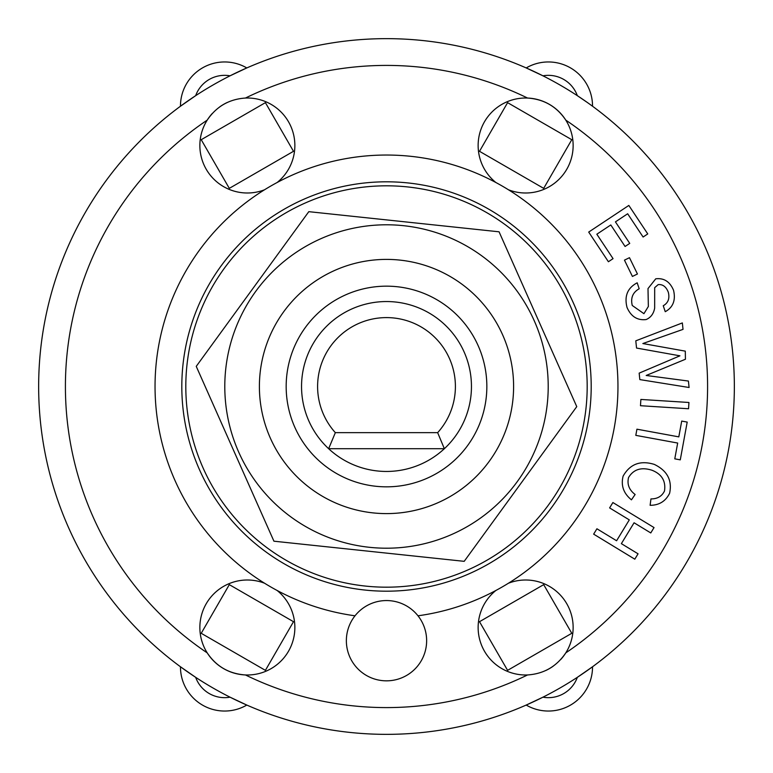 <?xml version="1.0" encoding="UTF-8"?>
<svg xmlns="http://www.w3.org/2000/svg" width="773" height="773" viewBox="0 0 773 773"><rect width="100%" height="100%" fill="white"/><g stroke="black" fill="none" stroke-linecap="round" stroke-linejoin="round"><path stroke-width="1.16" d="M444.359 448.707A84.953 84.953 0 0 0 447.296 327.163A84.953 84.953 0 0 0 325.704 327.163A84.953 84.953 0 0 0 328.641 448.707L444.359 448.707A84.953 84.953 0 0 1 328.641 448.707L335.347 432.658A68.903 68.903 0 0 1 338.622 336.951A68.903 68.903 0 0 1 434.378 336.951A68.903 68.903 0 0 1 437.653 432.658L444.359 448.707M437.653 432.658L335.347 432.658M533.36 249.737A200.68 200.68 0 0 0 194.622 327.694A200.68 200.68 0 0 0 431.518 582.069A200.68 200.68 0 0 0 533.36 249.737M320.834 238.722A161.712 161.712 0 0 0 291.353 517.253A161.712 161.712 0 0 0 547.313 403.516A161.712 161.712 0 0 0 320.834 238.722M273.932 541.197L196.245 366.363L308.804 211.667L499.068 231.803L576.755 406.637L464.196 561.333L273.932 541.197M513.601 386.5A127.101 127.101 0 0 0 322.95 276.425A127.101 127.101 0 0 0 322.95 496.575A127.101 127.101 0 0 0 513.601 386.5M647.755 233.929L643.097 237.021L627.657 213.763L615.443 221.87L629.734 243.389L625.077 246.471L610.796 224.953L596.833 234.219L613.057 258.646L608.399 261.738L588.707 232.074L628.836 205.434L647.755 233.929M650.769 532.945L634.073 522.78L621.366 543.651L638.063 553.816L634.797 559.179L593.654 534.143L596.92 528.78L616.593 540.752L629.299 519.881L609.617 507.909L612.883 502.537L654.035 527.572L650.769 532.945M681.709 421.082L687.197 422.087L680.279 459.848L674.781 458.843L677.679 443.045L635.802 435.363L636.933 429.189L678.81 436.871L681.709 421.082M637.445 273.99L632.42 276.444L624.458 260.134L629.473 257.689L637.445 273.99M688.55 408.753L640.479 405.709L640.875 399.438L688.946 402.482L688.55 408.753M623.115 476.129C629.995 464.013 640.402 460.109 654.325 464.409C667.225 470.66 672.326 480.265 669.631 493.242C665.65 501.262 659.147 505.281 650.122 505.31L650.953 498.914C657.379 498.943 661.891 496.314 664.49 491.019C665.978 481.135 661.862 474.226 652.151 470.303C641.445 466.844 633.58 469.25 628.555 477.521C626.922 484.275 629.116 489.937 635.126 494.498L631.444 499.831C623.55 493.406 620.767 485.512 623.115 476.129M632.256 305.48L643.928 313.674L648.354 306.485L647.996 288.59L655.746 278.811C663.997 277.826 669.93 281.662 673.554 290.31C675.863 300.224 673.09 307.354 665.244 311.703L663.253 305.741C668.162 302.948 669.853 298.465 668.326 292.31C666.162 286.715 662.77 284.155 658.161 284.628L654.683 287.672L654.663 308.098C653.658 313.693 650.827 317.51 646.18 319.549C637.406 320.592 631.029 316.572 627.038 307.49C624.149 296.146 627.531 287.914 637.184 282.812L639.184 288.764C632.778 292.387 630.468 297.953 632.256 305.48M683.023 329.375L642.856 343.541L685.293 351.145L685.429 359.252L646.18 375.475L688.414 381.05L689.081 387.495L639.831 379.591L639.165 373.137L679.931 355.822L636.546 348.053L635.793 340.825L682.346 322.93L683.023 329.375M587.557 102.635L577.334 95.668A30.775 30.775 0 0 0 542.955 75.822L526.2 67.937A44.148 44.148 0 0 1 592.533 106.23L590.649 104.857M195.666 95.668L180.467 106.23A44.148 44.148 0 0 1 246.8 67.937L230.045 75.822A30.775 30.775 0 0 0 195.666 95.668M577.334 677.332L592.533 666.77A44.148 44.148 0 0 1 526.2 705.063L542.955 697.178A30.775 30.775 0 0 0 577.334 677.332M230.045 697.178L246.8 705.063A44.148 44.148 0 0 1 180.467 666.77L195.666 677.332A30.775 30.775 0 0 0 230.045 697.178M571.778 139.7L543.69 188.361L479.502 151.305L507.59 102.645L571.778 139.7M229.31 188.361L201.222 139.7L265.41 102.645L293.498 151.305L229.31 188.361M543.69 584.639L571.778 633.3L507.59 670.355L479.502 621.695L543.69 584.639M293.498 621.695L265.41 670.355L201.222 633.3L229.31 584.639L293.498 621.695M187.462 360.865L187.974 357.184M199.907 312.621L201.309 309.181M463.819 571.691L460.379 573.093M415.816 585.026L412.135 585.538M201.309 463.819L199.907 460.379M187.974 415.816L187.462 412.135M546.057 508.219L543.777 511.156M511.156 543.777L508.219 546.057M360.865 585.538L357.184 585.026M312.621 573.093L309.181 571.691M508.219 226.943L511.156 229.223M543.777 261.844L546.057 264.781M264.781 546.057L261.844 543.777M229.223 511.156L226.943 508.219M412.135 187.462L415.816 187.974M460.379 199.907L463.819 201.309M309.181 201.309L312.621 199.907M357.184 187.974L360.865 187.462M226.943 264.781L229.223 261.844M261.844 229.223L264.781 226.943M212.275 113.486A47.491 47.491 0 0 0 207.212 120.124C216.401 106.5 229.146 99.137 245.456 98.045A47.491 47.491 0 0 1 277.101 182.534M227.272 102.461A47.491 47.491 0 0 0 219.696 106.896M264.559 189.772A47.491 47.491 0 0 1 207.212 120.124A321.095 321.095 0 0 0 207.212 652.876A47.491 47.491 0 0 1 264.559 583.229M277.101 590.466A47.491 47.491 0 0 1 245.456 674.955C229.059 673.814 216.314 666.452 207.212 652.876A47.491 47.491 0 0 0 245.456 674.955A321.095 321.095 0 0 0 527.544 674.955A47.491 47.491 0 0 1 495.899 590.466M508.441 583.229A47.491 47.491 0 0 1 565.788 652.876C556.599 666.5 543.854 673.863 527.544 674.955M545.728 670.539A47.491 47.491 0 0 0 553.304 666.104M560.725 659.514A47.491 47.491 0 0 0 565.788 652.876A321.095 321.095 0 0 0 565.788 120.124A47.491 47.491 0 0 1 508.441 189.772M565.788 120.124A47.491 47.491 0 0 0 527.544 98.045C543.941 99.186 556.686 106.548 565.788 120.124M495.899 182.534A47.491 47.491 0 0 1 527.544 98.045A321.095 321.095 0 0 0 245.456 98.045M734.35 386.5A347.85 347.85 0 0 0 212.575 85.252A347.85 347.85 0 0 0 212.575 687.748A347.85 347.85 0 0 0 734.35 386.5A347.85 347.85 0 0 0 212.575 85.252A347.85 347.85 0 0 0 212.575 687.748A347.85 347.85 0 0 0 734.35 386.5M426.638 640.701A40.138 40.138 0 0 1 366.431 675.457A40.138 40.138 0 0 1 366.431 605.935A40.138 40.138 0 0 1 426.638 640.701M355.02 615.801A231.456 231.456 0 0 1 191.52 261.776A231.456 231.456 0 0 1 581.48 261.776A231.456 231.456 0 0 1 417.98 615.801M591.2 386.5A204.7 204.7 0 0 1 284.155 563.768A204.7 204.7 0 0 1 284.155 209.232A204.7 204.7 0 0 1 591.2 386.5M486.845 386.5A100.345 100.345 0 0 1 336.332 473.395A100.345 100.345 0 0 1 336.332 299.605A100.345 100.345 0 0 1 486.845 386.5"/></g></svg>
